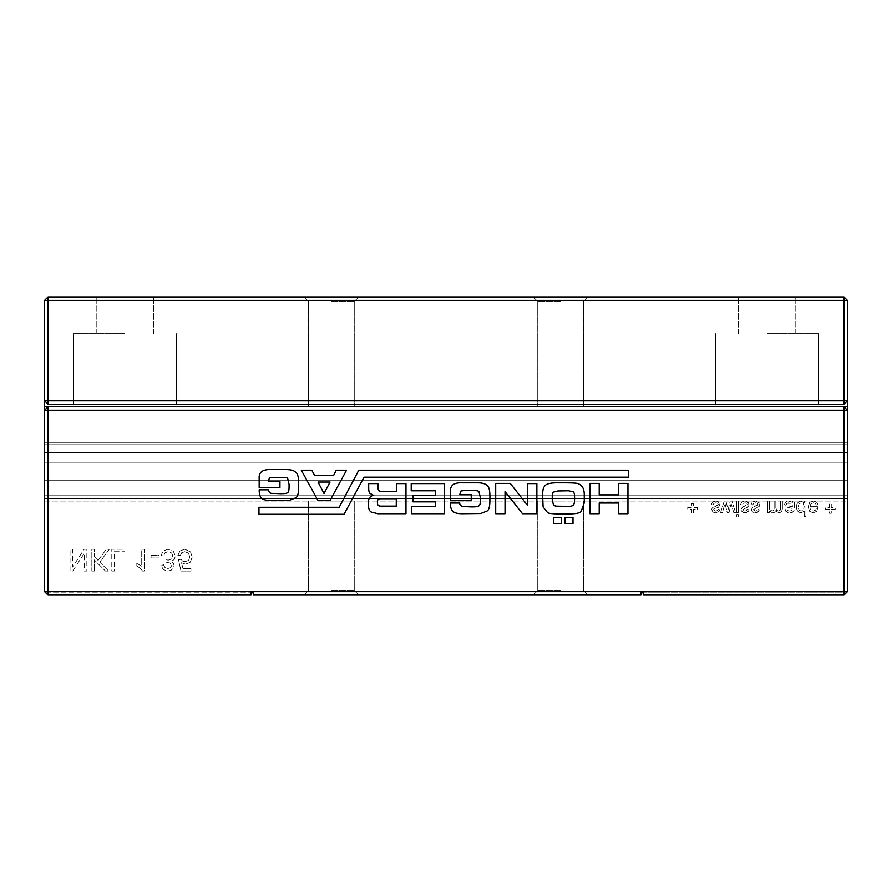 <?xml version="1.0" encoding="UTF-8"?>
<svg xmlns="http://www.w3.org/2000/svg" width="892" height="892" viewBox="0 0 892 892"><rect width="100%" height="100%" fill="white"/><g stroke="black" fill="none" stroke-linecap="round" stroke-linejoin="round"><path stroke-width="0.67" stroke-dasharray="4.46 3.34" d="M48.045 595.087L251.031 595.087L56.073 595.087L56.073 592.801L251.031 592.801L45.748 592.801L48.045 595.087L56.073 595.087L56.073 592.801L45.748 592.801L48.045 595.087L48.045 591.652L843.955 591.652L843.955 410.22L48.045 410.22L48.045 591.652L44.6 591.652L48.045 595.087L251.031 595.087L251.031 592.801L253.328 592.801L253.328 595.087L640.969 595.087L640.969 592.801L846.252 592.801L643.255 592.801L643.255 595.087L843.955 595.087L843.955 591.652L847.4 591.652L843.955 595.087L846.252 592.801L843.955 595.087L835.927 595.087L843.955 595.087M251.031 595.087L251.031 592.801L251.031 595.087M44.6 591.652L44.6 410.22L44.6 501.048L44.6 498.751L847.4 498.751L847.4 501.048L847.4 410.22L847.4 498.751L44.6 498.751L847.4 498.751L44.6 498.751L44.6 410.22L48.045 410.22L48.045 406.774L843.955 406.774L847.4 410.22L843.955 410.22L843.955 406.774L847.4 410.22L843.955 406.774L48.045 406.774L44.6 410.22L48.045 406.774L44.6 410.22L847.4 410.22L847.4 498.528L847.4 400.809L843.955 404.254L847.4 400.809L843.955 400.809L843.955 404.254L847.4 400.809L847.4 300.348L843.955 300.348L843.955 400.809L48.045 400.809L48.045 404.254L843.955 404.254L48.045 404.254L44.6 400.809L48.045 404.254L44.6 400.809L48.045 400.809L48.045 300.348L843.955 300.348L843.955 296.913L847.4 300.348M56.073 595.087L56.073 592.801L56.073 595.087M789.944 512.833L792.219 512.487L794.081 510.291L794.616 501.048L792.876 501.048L792.431 502.363L788.405 501.048L785.573 501.951L784.581 504.281L785.941 506.89L792.419 508.462L791.884 510.48L789.71 511.083L787.714 510.603L786.766 508.908L785.016 509.343L785.83 511.294L787.469 512.432L792.219 512.487L794.081 510.291L794.616 501.048L792.876 501.048L792.431 502.363L788.405 501.048L785.573 501.951L784.581 504.281L785.941 506.89L792.419 508.462L791.884 510.48L789.71 511.083L787.714 510.603L786.766 508.908L785.016 509.343L785.83 511.294L789.944 512.833M774.501 512.287L775.583 510.759L778.995 512.833L781.515 511.885L782.396 508.953L782.396 501.048L780.656 501.048L780.467 509.945L778.638 511.083L776.642 510.28L775.85 507.715L775.85 501.048L774.111 501.048L774.111 508.496L773.643 510.436L772.115 511.083L769.618 509.388L769.305 501.048L767.566 501.048L767.566 512.398L769.305 512.398L769.305 510.904L772.55 512.833L774.501 512.287L775.583 510.759L778.995 512.833L781.515 511.885L782.396 508.953L782.396 501.048L780.656 501.048L780.467 509.945L778.638 511.083L776.642 510.28L775.85 507.715L775.85 501.048L774.111 501.048L774.111 508.496L773.643 510.436L772.115 511.083L769.618 509.388L769.305 501.048L767.566 501.048L767.566 512.398L769.305 512.398L769.305 510.904L772.55 512.833L774.501 512.287M744.731 512.833L748.198 511.462L748.801 509.778L747.05 509.343L746.392 510.625L744.865 511.083L743.192 510.681L742.891 509.131L747.619 507.325L749.235 504.66L747.217 501.516L744.998 501.048L741.876 501.928L740.505 504.538L742.256 504.972L743.092 503.356L745.032 502.798L746.883 503.289L747.496 504.448L746.905 505.396L742.478 506.924L740.951 509.533L741.263 510.949L743.226 512.599L746.849 512.465L748.801 509.778L747.05 509.343L746.392 510.625L744.865 511.083L742.69 509.745L748.801 506.31L748.722 502.832L744.998 501.048L741.876 501.928L740.505 504.538L742.256 504.972L743.092 503.356L745.032 502.798L746.883 503.289L747.496 504.448L741.33 508.005L741.263 510.949L744.731 512.833M752.725 504.972L753.562 503.356L755.502 502.798L757.353 503.289L757.966 504.448L751.811 508.005L751.421 509.533L752.592 512.03L755.201 512.833L758.668 511.462L759.27 509.778L757.531 509.343L756.862 510.625L755.334 511.083L753.16 509.745L759.27 506.31L759.192 502.832L755.479 501.048L752.357 501.928L750.986 504.538L752.725 504.972L753.562 503.356L755.502 502.798L757.353 503.289L757.966 504.448L757.375 505.396L752.948 506.924L751.421 509.533L751.733 510.949L753.695 512.599L757.319 512.465L759.27 509.778L757.531 509.343L756.862 510.625L755.334 511.083L753.16 509.745L759.27 506.31L759.192 502.832L755.479 501.048L752.357 501.928L750.986 504.538L752.725 504.972M738.331 516.323L738.331 514.572L736.58 514.572L736.58 516.323L738.331 516.323L738.331 514.572L736.58 514.572L736.58 516.323L738.331 516.323M738.331 512.398L738.331 501.048L736.58 501.048L736.58 512.398L738.331 512.398L738.331 501.048L736.58 501.048L736.58 512.398L738.331 512.398M729.02 512.398L731.128 503.645L733.703 512.398L735.487 512.398L731.897 501.048L730.18 501.048L728.073 509.778L725.965 501.048L724.192 501.048L720.658 512.398L722.453 512.398L724.984 503.411L727.17 512.398L729.02 512.398L731.128 503.645L733.703 512.398L735.487 512.398L731.897 501.048L730.18 501.048L728.073 509.778L725.965 501.048L724.192 501.048L720.658 512.398L722.453 512.398L724.984 503.411L727.17 512.398L729.02 512.398M697.31 509.343L697.31 507.593L693.385 507.593L693.385 503.668L691.634 503.668L691.634 507.593L687.71 507.593L687.71 509.343L691.634 509.343L691.634 513.268L693.385 513.268L693.385 509.343L697.31 509.343L697.31 507.593L693.385 507.593L693.385 503.668L691.634 503.668L691.634 507.593L687.71 507.593L687.71 509.343L691.634 509.343L691.634 513.268L693.385 513.268L693.385 509.343L697.31 509.343M717.67 505.396L712.095 508.005L711.716 509.533L712.886 512.03L715.495 512.833L718.963 511.462L719.565 509.778L717.815 509.343L717.157 510.625L715.629 511.083L713.455 509.745L714.314 508.674L718.383 507.325L720 504.66L717.982 501.516L715.763 501.048L712.641 501.928L711.27 504.538L713.02 504.972L713.856 503.356L715.797 502.798L717.647 503.289L718.261 504.448L712.095 508.005L711.716 509.533L712.886 512.03L715.495 512.833L718.963 511.462L719.565 509.778L717.815 509.343L717.157 510.625L715.629 511.083L713.455 509.745L714.314 508.674L718.383 507.325L720 504.66L717.982 501.516L715.763 501.048L712.641 501.928L711.27 504.538L713.02 504.972L713.856 503.356L715.797 502.798L717.647 503.289L718.261 504.448L717.67 505.396M114.287 551.713L124.88 551.713L124.88 549.216L111.79 549.216L111.79 571.036L114.287 571.036L114.287 551.713L124.88 551.713L124.88 549.216L111.79 549.216L111.79 571.036L114.287 571.036L114.287 551.713M140.144 568.126L142.597 571.036L144.214 571.036L144.214 549.216L141.716 549.216L141.716 566.208L136.108 562.997L136.108 565.584L140.144 568.126L142.597 571.036L144.214 571.036L144.214 549.216L141.716 549.216L141.716 566.208L136.108 562.997L136.108 565.584L140.144 568.126M171.632 565.517L170.55 567.68L167.785 568.538L164.975 567.602L163.537 564.803L161.039 565.428L163.292 569.564L167.674 571.036L171.008 570.3L173.316 568.304L174.13 565.617L173.382 563.153L171.175 561.391L174.23 559.54L175.378 556.039L173.282 551.189L168.008 549.216L163.214 550.955L161.039 555.448L163.537 556.073L165.053 552.728L168.086 551.713L171.643 552.962L172.881 556.05L171.599 558.961L168.32 560.109L166.313 559.819L166.626 562.306L170.238 563.064L171.632 565.517L170.55 567.68L167.785 568.538L164.975 567.602L163.537 564.803L161.039 565.428L163.292 569.564L167.674 571.036L171.008 570.3L173.316 568.304L174.13 565.617L173.382 563.153L171.175 561.391L174.23 559.54L175.378 556.039L173.282 551.189L168.008 549.216L163.214 550.955L161.039 555.448L163.537 556.073L165.053 552.728L168.086 551.713L171.643 552.962L172.881 556.05L171.599 558.961L168.32 560.109L166.313 559.819L166.626 562.306L170.238 563.064L171.632 565.517M151.06 555.448L151.06 557.946L159.166 557.946L159.166 555.448L151.06 555.448L151.06 557.946L159.166 557.946L159.166 555.448L151.06 555.448M181.555 562.74L185.581 564.179L190.286 562.183L192.204 557.043L190.487 551.88L184.811 549.216L179.994 550.922L177.865 555.448L180.362 555.448L181.745 552.65L184.811 551.713L188.524 553.118L189.717 556.887L188.647 560.399L185.001 561.681L182.481 560.99L180.987 559.195L178.489 559.819L180.987 571.036L190.955 571.036L190.955 568.538L182.971 568.538L181.555 562.74L185.581 564.179L190.286 562.183L192.204 557.043L190.487 551.88L184.811 549.216L179.994 550.922L177.865 555.448L180.362 555.448L181.745 552.65L184.811 551.713L188.524 553.118L189.717 556.887L188.647 560.399L185.001 561.681L182.481 560.99L180.987 559.195L178.489 559.819L180.987 571.036L190.955 571.036L190.955 568.538L182.971 568.538L181.555 562.74M813.37 502.798L815.21 503.311L816.414 504.972L818.12 504.538L816.459 501.962L813.337 501.048L809.546 502.564L808.141 506.846L809.557 511.261L813.225 512.833L816.793 511.25L818.176 506.288L809.891 506.288L810.962 503.69L813.37 502.798L815.21 503.311L816.414 504.972L818.12 504.538L816.459 501.962L813.337 501.048L809.546 502.564L808.141 506.846L809.557 511.261L813.225 512.833L816.793 511.25L818.176 506.288L809.891 506.288L810.962 503.69L813.37 502.798M798.686 501.795L796.969 503.868L796.366 506.924L796.924 509.99L798.608 512.097L801.116 512.833L804.216 511.116L804.216 516.323L805.967 516.323L805.967 501.048L804.216 501.048L804.216 502.91L801.116 501.048L798.686 501.795L796.969 503.868L796.366 506.924L796.924 509.99L798.608 512.097L801.116 512.833L804.216 511.116L804.216 516.323L805.967 516.323L805.967 501.048L804.216 501.048L804.216 502.91L801.116 501.048L798.686 501.795M94.34 571.036L94.34 559.908L105.468 571.036L108.679 571.036L99.759 562.116L109.303 549.216L106.36 549.216L98.075 560.421L94.34 556.697L94.34 549.216L91.843 549.216L91.843 571.036L94.34 571.036L94.34 559.908L105.468 571.036L108.679 571.036L99.759 562.116L109.303 549.216L106.36 549.216L98.075 560.421L94.34 556.697L94.34 549.216L91.843 549.216L91.843 571.036L94.34 571.036M72.72 571.036L84.372 553.152L84.372 571.036L86.859 571.036L86.859 549.216L84.171 549.216L72.52 567.089L72.52 549.216L70.033 549.216L70.033 571.036L72.72 571.036L84.372 553.152L84.372 571.036L86.859 571.036L86.859 549.216L84.171 549.216L72.52 567.089L72.52 549.216L70.033 549.216L70.033 571.036L72.72 571.036M831.266 509.343L835.191 509.343L835.191 507.593L831.266 507.593L831.266 503.668L829.527 503.668L829.527 507.593L825.602 507.593L825.602 509.343L829.527 509.343L829.527 513.268L831.266 513.268L831.266 509.343L835.191 509.343L835.191 507.593L831.266 507.593L831.266 503.668L829.527 503.668L829.527 507.593L825.602 507.593L825.602 509.343L829.527 509.343L829.527 513.268L831.266 513.268L831.266 509.343M835.927 595.087L643.255 595.087L643.255 592.801L643.255 595.087L835.927 595.087L835.927 592.801L835.927 595.087M560.689 595.087L533.16 595.087L560.689 595.087M331.311 595.087L358.84 595.087L331.311 595.087M44.6 501.048L847.4 501.048L44.6 501.048M331.311 501.048L354.247 501.048L331.311 501.048M560.689 501.048L537.753 501.048L560.689 501.048M847.4 591.652L847.4 410.22L847.4 442.332L44.6 442.332L44.6 410.22L847.4 410.22L847.4 438.886L847.4 410.22L44.6 410.22L44.6 498.528L44.6 462.97L847.4 462.97L847.4 442.332L44.6 442.332L44.6 452.657L847.4 452.657L44.6 452.657L44.6 462.97L847.4 462.97L847.4 498.528L847.4 462.97L44.6 462.97L44.6 444.762L44.6 452.657L847.4 452.657L44.6 452.657L44.6 406.774L44.6 410.22L847.4 410.22L847.4 406.774L847.4 410.22L44.6 410.22L44.6 495.082L44.6 406.774L847.4 406.774L44.6 406.774L44.6 410.22L847.4 410.22L847.4 498.528L44.6 498.528L44.6 495.082L847.4 495.082L847.4 498.528L44.6 498.528L847.4 498.528L44.6 498.528L847.4 498.528L44.6 498.528L847.4 498.528L847.4 462.97L44.6 462.97L44.6 452.657L44.6 495.082L847.4 495.082L847.4 498.528L44.6 498.528L44.6 462.97L44.6 495.082L847.4 495.082L44.6 495.082L44.6 498.528L44.6 495.082L847.4 495.082L44.6 495.082L44.6 498.528L44.6 406.774L847.4 406.774L44.6 406.774L44.6 480.175L847.4 480.175L44.6 480.175L44.6 300.348L48.045 300.348L48.045 296.913L843.955 296.913M48.045 406.774L843.955 406.774L48.045 406.774M560.689 590.504L537.753 590.504L560.689 590.504M331.311 590.504L354.247 590.504L331.311 590.504M792.419 506.11L792.431 506.723L787.391 505.742L786.32 504.381L786.934 503.244L790.769 503.244L792.096 504.426L792.431 506.723L786.61 505.184L786.934 503.244L788.718 502.798L792.096 504.426L792.419 506.11M809.891 508.027L816.436 508.027L815.678 510.046L813.225 511.083L810.917 510.257L809.891 508.027L816.436 508.027L815.678 510.046L813.225 511.083L810.917 510.257L809.891 508.027M798.106 506.935L799.02 503.824L801.194 502.798L803.335 503.779L804.216 506.779L803.313 510.046L801.105 511.083L798.964 510.079L798.106 506.935L799.02 503.824L801.194 502.798L803.335 503.779L804.216 506.779L803.313 510.046L801.105 511.083L798.964 510.079L798.106 506.935M371.016 511.941C369.11 510.715 368.262 507.927 368.496 503.59C368.106 498.74 369.845 496.019 373.737 495.439L369.845 493.298C368.976 492.652 368.586 490.265 368.686 486.118L368.686 483.598L378.007 483.598L378.007 485.727C377.55 490.031 379.044 491.916 382.478 491.358L396.65 491.358L396.65 483.598L405.972 483.598L405.972 513.692L377.818 513.692L371.016 511.941M628.336 470.195L358.785 470.195L339.172 507.28L258.959 507.28L258.959 514.271L344.022 514.271L364.025 477.187L628.336 477.187L628.336 470.195M599.201 513.692L589.88 513.692L589.88 483.397L599.201 483.397L599.201 494.859L618.624 494.859L618.624 483.397L627.946 483.397L627.946 513.692L618.624 513.692L618.624 503.01L599.201 503.01L599.201 513.692M411.602 513.692L411.602 506.701L435.486 506.701L435.486 501.85L412.963 501.85L412.963 495.629L435.486 495.629L435.486 490.778L411.212 490.778L411.212 483.598L444.617 483.598L444.617 513.692L411.602 513.692M461.9 506.511L472.002 506.901C476.239 506.924 478.636 506.478 479.182 505.541C480.063 505.307 480.442 502.653 480.353 497.58L478.993 491.748C478.736 490.879 476.529 490.488 472.392 490.589C463.873 490.422 459.926 490.745 460.54 491.559L459.77 494.659L471.221 494.659L471.221 500.68L450.449 500.68L450.449 491.938C449.858 485.404 453.939 482.36 462.68 482.817L475.882 482.817C481.713 482.65 485.404 483.564 486.954 485.538C489.184 486.541 490.154 491.135 489.864 499.319C490.031 505.831 489.117 509.711 487.143 510.971L480.743 513.502L463.071 513.692C457.886 513.825 454.452 512.978 452.779 511.172C451.218 510.001 450.449 507.28 450.449 503.01L459.77 503.01L459.77 504.37L461.9 506.511M330.04 500.49L317.998 500.49L301.295 470.195L311.787 470.195L314.698 475.626L333.53 475.626L336.251 470.195L346.542 470.195L330.04 500.49M578.808 483.977C582.465 485.594 584.282 489.162 584.249 494.659L584.249 502.82L581.138 511.361C579.945 513.268 574.571 514.115 565.026 513.892C553.698 514.048 547.799 513.536 547.353 512.331L543.083 506.901L542.693 496.989C542.492 491.258 543.083 487.768 544.432 486.508C545.703 483.821 550.554 482.594 559.005 482.817C572.207 482.717 578.808 483.107 578.808 483.977M527.54 483.598L536.861 483.598L536.861 513.692L522.489 513.692L505.017 491.559L505.017 513.692L495.696 513.692L495.696 483.397L510.257 483.397L527.54 505.34L527.54 483.598M259.159 487.478L259.159 478.736C258.569 472.202 262.649 469.159 271.391 469.605L284.593 469.605C290.424 469.448 294.115 470.352 295.665 472.325C297.895 473.329 298.865 477.934 298.575 486.118C298.742 492.618 297.839 496.51 295.854 497.769L289.454 500.289L271.781 500.49C266.596 500.613 263.173 499.776 261.49 497.959C259.929 496.799 259.159 494.079 259.159 489.808L268.481 489.808L268.481 491.169L270.611 493.298L280.712 493.689C284.949 493.722 287.347 493.265 287.893 492.328C288.774 492.105 289.164 489.452 289.064 484.367L287.703 478.547C287.447 477.666 285.239 477.276 281.103 477.376C272.584 477.22 268.637 477.543 269.25 478.346L268.481 481.457L279.932 481.457L279.932 487.478L259.159 487.478M553.754 523.794L553.754 517.382L561.525 517.382L561.525 523.794L553.754 523.794M565.026 523.794L565.026 517.382L572.987 517.382L572.987 523.794L565.026 523.794M396.26 498.74L381.698 498.74C378.52 498.517 377.104 499.743 377.428 502.43C377.193 505.117 378.621 506.344 381.698 506.121L396.26 506.121L396.26 498.74M317.998 482.037L324.019 493.499L330.04 482.037L317.998 482.037M557.835 490.968L553.375 492.139C552.494 492.529 552.103 495.049 552.204 499.71L553.564 505.34L555.894 506.121L565.026 506.31C569.843 506.478 572.43 506.154 572.787 505.34C574.058 504.894 574.638 502.687 574.537 498.74C574.704 494.369 574.18 492.038 572.987 491.748L568.516 490.778L557.835 490.968M44.6 444.762L847.4 444.762L847.4 438.886L44.6 438.886L44.6 410.22L847.4 410.22L44.6 410.22L44.6 438.886L847.4 438.886L847.4 444.762L44.6 444.762L44.6 438.886L44.6 444.762M44.6 406.551L847.4 406.551M767.12 404.254L818.733 404.254L767.12 404.254M124.88 404.254L73.267 404.254L124.88 404.254M331.311 406.551L354.247 406.551L331.311 406.551M560.689 406.551L537.753 406.551L560.689 406.551M767.12 333.608L818.733 333.608L767.12 333.608M124.88 333.608L73.267 333.608L124.88 333.608M44.6 300.348L48.045 296.913M48.045 404.254L843.955 404.254M331.311 301.496L354.247 301.496L331.311 301.496M560.689 301.496L537.753 301.496L560.689 301.496M560.689 296.913L533.16 296.913L560.689 296.913M331.311 296.913L358.84 296.913L331.311 296.913M124.88 296.913L153.547 296.913L124.88 296.913M767.12 296.913L795.787 296.913L767.12 296.913M44.6 406.774L44.6 410.22L44.6 406.774L847.4 406.774M537.753 590.504L533.16 595.087L537.753 590.504L537.753 501.048L537.753 590.504M583.624 590.504L588.207 595.087L583.624 590.504L583.624 501.048L583.624 590.504M308.376 590.504L303.793 595.087L308.376 590.504L308.376 501.048L308.376 590.504M354.247 590.504L358.84 595.087L354.247 590.504L354.247 501.048L354.247 590.504M715.507 333.608L715.507 404.254L715.507 333.608M818.733 333.608L818.733 404.254L818.733 333.608M73.267 333.608L73.267 404.254L73.267 333.608M176.493 333.608L176.493 404.254L176.493 333.608M308.376 301.496L308.376 406.551L308.376 301.496L303.793 296.913L308.376 301.496M354.247 301.496L354.247 406.551L354.247 301.496L358.84 296.913L354.247 301.496M537.753 301.496L537.753 406.551L537.753 301.496L533.16 296.913L537.753 301.496M583.624 301.496L583.624 406.551L583.624 301.496L588.207 296.913L583.624 301.496M795.787 333.608L795.787 296.913L795.787 333.608M738.453 333.608L738.453 296.913L738.453 333.608M153.547 333.608L153.547 296.913L153.547 333.608M96.213 333.608L96.213 296.913L96.213 333.608"/><path stroke-width="1.34" d="M843.955 595.087L847.4 591.652L847.4 410.22L44.6 410.22L44.6 406.774L48.045 406.774L44.6 410.22L44.6 591.652L48.045 595.087L48.045 406.774L847.4 406.774L847.4 410.22L843.955 406.774L843.955 595.087L643.255 595.087L643.255 592.801L640.969 592.801L640.969 595.087L253.328 595.087L253.328 592.801L251.031 592.801L251.031 595.087L48.045 595.087M44.6 591.652L847.4 591.652M371.016 511.941C369.11 510.715 368.262 507.927 368.496 503.59C368.106 498.74 369.845 496.019 373.737 495.439L369.845 493.298C368.976 492.652 368.586 490.265 368.686 486.118L368.686 483.598L378.007 483.598L378.007 485.727C377.55 490.031 379.044 491.916 382.478 491.358L396.65 491.358L396.65 483.598L405.972 483.598L405.972 513.692L377.818 513.692L371.016 511.941M628.336 470.195L358.785 470.195L339.172 507.28L258.959 507.28L258.959 514.271L344.022 514.271L364.025 477.187L628.336 477.187L628.336 470.195M599.201 513.692L589.88 513.692L589.88 483.397L599.201 483.397L599.201 494.859L618.624 494.859L618.624 483.397L627.946 483.397L627.946 513.692L618.624 513.692L618.624 503.01L599.201 503.01L599.201 513.692M411.602 513.692L411.602 506.701L435.486 506.701L435.486 501.85L412.963 501.85L412.963 495.629L435.486 495.629L435.486 490.778L411.212 490.778L411.212 483.598L444.617 483.598L444.617 513.692L411.602 513.692M461.9 506.511L472.002 506.901C476.239 506.924 478.636 506.478 479.182 505.541C480.063 505.307 480.442 502.653 480.353 497.58L478.993 491.748C478.736 490.879 476.529 490.488 472.392 490.589C463.873 490.422 459.926 490.745 460.54 491.559L459.77 494.659L471.221 494.659L471.221 500.68L450.449 500.68L450.449 491.938C449.858 485.404 453.939 482.36 462.68 482.817L475.882 482.817C481.713 482.65 485.404 483.564 486.954 485.538C489.184 486.541 490.154 491.135 489.864 499.319C490.031 505.831 489.117 509.711 487.143 510.971L480.743 513.502L463.071 513.692C457.886 513.825 454.452 512.978 452.779 511.172C451.218 510.001 450.449 507.28 450.449 503.01L459.77 503.01L459.77 504.37L461.9 506.511M330.04 500.49L317.998 500.49L301.295 470.195L311.787 470.195L314.698 475.626L333.53 475.626L336.251 470.195L346.542 470.195L330.04 500.49M578.808 483.977C582.465 485.594 584.282 489.162 584.249 494.659L584.249 502.82L581.138 511.361C579.945 513.268 574.571 514.115 565.026 513.892C553.698 514.048 547.799 513.536 547.353 512.331L543.083 506.901L542.693 496.989C542.492 491.258 543.083 487.768 544.432 486.508C545.703 483.821 550.554 482.594 559.005 482.817C572.207 482.717 578.808 483.107 578.808 483.977M527.54 483.598L536.861 483.598L536.861 513.692L522.489 513.692L505.017 491.559L505.017 513.692L495.696 513.692L495.696 483.397L510.257 483.397L527.54 505.34L527.54 483.598M259.159 487.478L259.159 478.736C258.569 472.202 262.649 469.159 271.391 469.605L284.593 469.605C290.424 469.448 294.115 470.352 295.665 472.325C297.895 473.329 298.865 477.934 298.575 486.118C298.742 492.618 297.839 496.51 295.854 497.769L289.454 500.289L271.781 500.49C266.596 500.613 263.173 499.776 261.49 497.959C259.929 496.799 259.159 494.079 259.159 489.808L268.481 489.808L268.481 491.169L270.611 493.298L280.712 493.689C284.949 493.722 287.347 493.265 287.893 492.328C288.774 492.105 289.164 489.452 289.064 484.367L287.703 478.547C287.447 477.666 285.239 477.276 281.103 477.376C272.584 477.22 268.637 477.543 269.25 478.346L268.481 481.457L279.932 481.457L279.932 487.478L259.159 487.478M553.754 523.794L553.754 517.382L561.525 517.382L561.525 523.794L553.754 523.794M565.026 523.794L565.026 517.382L572.987 517.382L572.987 523.794L565.026 523.794M396.26 498.74L381.698 498.74C378.52 498.517 377.104 499.743 377.428 502.43C377.193 505.117 378.621 506.344 381.698 506.121L396.26 506.121L396.26 498.74M317.998 482.037L324.019 493.499L330.04 482.037L317.998 482.037M557.835 490.968L553.375 492.139C552.494 492.529 552.103 495.049 552.204 499.71L553.564 505.34L555.894 506.121L565.026 506.31C569.843 506.478 572.43 506.154 572.787 505.34C574.058 504.894 574.638 502.687 574.537 498.74C574.704 494.369 574.18 492.038 572.987 491.748L568.516 490.778L557.835 490.968M847.4 300.348L843.955 296.913L48.045 296.913L44.6 300.348L44.6 400.809L843.955 400.809L843.955 404.254L847.4 400.809L843.955 400.809L843.955 300.348L847.4 300.348L847.4 406.774M44.6 406.774L44.6 400.809L48.045 404.254L843.955 404.254M44.6 300.348L48.045 300.348L48.045 404.254M44.6 406.551L847.4 406.551M48.045 296.913L48.045 300.348L843.955 300.348L843.955 296.913"/></g></svg>
